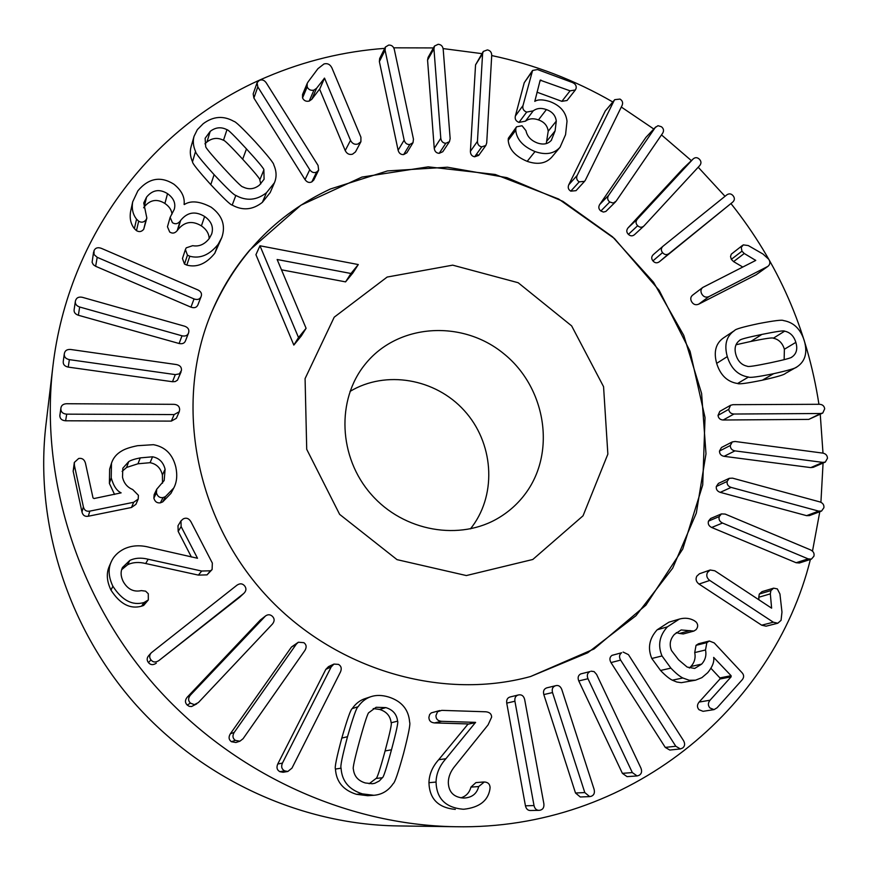 <?xml version="1.0" encoding="UTF-8"?>
<svg xmlns="http://www.w3.org/2000/svg" width="871" height="871" viewBox="0 0 871 871"><rect width="100%" height="100%" fill="white"/><g stroke="black" fill="none" stroke-linecap="round" stroke-linejoin="round"><path stroke-width="1.31" d="M221.833 237.467L214.767 253.287C206.22 263.837 196.9 267.778 186.819 265.1L184.5 264.055L182.464 258.502L185.392 249.542L187.45 255.17L189.813 256.248C200.058 258.981 209.519 254.996 218.186 244.294L221.833 237.467C225.872 225.545 222.312 215.464 211.174 207.2C199.742 201.19 190.793 200.308 184.325 204.543L184.097 204.402C184.946 197.064 181.527 190.314 173.83 184.151C160.591 175.898 148.603 178.109 137.89 190.793L132.697 201.811C131.554 208.659 132.838 214.44 136.551 219.165L138.674 221.201C141.461 222.845 143.911 222.388 146.034 219.808L146.851 218.098L143.737 202.976L146.557 197.118C152.545 189.845 159.535 188.691 167.537 193.667C173.699 198.131 175.942 203.368 174.254 209.367L170.15 217.315L172.414 222.66C175.234 224.478 177.804 223.978 180.112 221.158L180.645 220.407C187.341 212.132 195.333 210.826 204.62 216.487C211.403 221.267 213.754 227.102 211.686 233.972L209.356 238.371C204.62 244.424 199.067 246.852 192.687 245.676L186.231 247.843L185.392 249.542M186.819 265.1L189.813 256.248M209.182 238.589C209.007 233.602 206.416 229.367 201.408 225.894L204.62 216.487M201.408 225.894C192.273 220.33 184.402 221.626 177.804 229.792L180.645 220.407M177.804 229.792L177.27 230.532C174.995 233.308 172.469 233.809 169.693 232.024L167.461 226.765L170.15 217.315M171.979 214.135C171.631 210.031 169.268 206.471 164.902 203.455L167.537 193.667M164.902 203.455C157.03 198.566 150.139 199.709 144.238 206.884L146.557 197.118M144.238 206.884L143.639 207.777M146.851 218.098L143.726 229.247C141.635 231.795 139.218 232.252 136.475 230.641L134.384 228.627L136.551 219.165M134.384 228.627C130.726 223.989 129.463 218.283 130.596 211.533L132.697 201.811M214.767 253.287L218.186 244.294M188.474 333.168L185.458 340.899C184.445 343.305 182.322 344.176 179.099 343.501L182.006 335.803C185.283 336.489 187.439 335.607 188.474 333.168L188.669 332.548C189.377 329.521 188.005 327.409 184.576 326.19L82.451 297.338C78.804 296.554 76.496 297.664 75.527 300.647L75.352 301.41C75.048 304.023 76.485 305.884 79.664 307.006L182.006 335.803M179.099 343.501L78.368 315.258L79.664 307.006M78.368 315.258C75.233 314.159 73.817 312.33 74.122 309.749L75.352 301.41M179.263 411.722L176.367 418.287L171.326 421.107L174.146 414.574L179.263 411.722L179.655 409.522C179.48 406.322 177.564 404.59 173.906 404.329L66.621 403.73C63.289 403.904 61.384 405.309 60.916 407.944L60.839 408.945C60.981 412.125 62.941 413.856 66.719 414.15L174.146 414.574M171.326 421.107L65.619 420.791L66.719 414.15M65.619 420.791C61.885 420.497 59.957 418.799 59.827 415.674L60.916 407.944M212.099 569.558L207.037 574.871L198.392 575.11L145.707 563.526C138.837 561.828 132.806 562.231 127.634 564.735L129.79 560.445C135.049 557.908 141.178 557.505 148.168 559.226L201.702 571.038L210.488 570.788L212.099 569.558L212.35 563.091L190.967 521.794C188.974 518.419 186.416 517.439 183.291 518.855L180.972 520.891L181.135 526.607L197.51 558.257L149.856 547.445C140.318 544.832 131.695 545.344 124.02 548.98C117.857 552.116 113.568 556.46 111.14 562.013C107.993 569.177 108.57 577.244 112.882 586.227C122.027 600.391 132.392 605.835 143.998 602.547L148.32 599.945L148.288 593.75L145.609 591.148L141.309 590.614C133.622 592.269 127.58 589.232 123.214 581.523C120.677 576.352 120.438 571.67 122.506 567.467L129.79 560.445M127.634 564.735L121.646 569.667M148.32 599.945L143.661 605.432L141.603 606.162L143.998 602.547M141.603 606.162C130.182 609.395 119.98 604.049 110.987 590.113L112.882 586.227M110.987 590.113C106.752 581.284 106.186 573.336 109.289 566.281L111.14 562.013M191.424 557.037L178.174 531.397L178 525.768L180.972 520.891M272.383 624.115C274.681 621.263 274.692 618.671 272.416 616.352C270.239 614.371 267.93 614.24 265.492 615.982L190.477 695.036C188.038 697.987 188.016 700.687 190.422 703.126L194.364 704.65L198.381 702.581L272.383 624.115M196.726 703.888L191.576 706.523L189.279 706.359L187.232 705.075C184.87 702.679 184.892 700.023 187.287 697.127L190.477 695.036M187.287 697.127L260.331 620.032L264.664 616.712M260.331 620.032L265.492 615.982M340.517 671.879C341.922 668.482 341.225 665.977 338.449 664.377L333.952 664.083L331.209 666.881L282.444 763.083C280.952 766.611 281.671 769.202 284.61 770.868L287.865 771.466L291.981 768.102L340.517 671.879M287.865 771.466L283.075 772.272L279.874 771.684C276.989 770.051 276.281 767.493 277.751 764.03L282.444 763.083M277.751 764.03L325.819 669.374L331.209 666.881M325.819 669.374L328.509 666.62L333.952 664.083M391.482 749.789C386.419 768.44 383.382 777.759 382.347 777.738L379.266 780.993L374.813 783.269L372.309 783.748L365.363 782.975C358.123 780.808 354.138 776.224 353.397 769.224C352.515 768.679 354.617 759.055 359.723 740.339C364.905 721.667 367.987 712.402 368.977 712.543L376.13 707.285L385.864 707.611C392.897 709.778 396.806 714.296 397.59 721.155C398.493 721.591 396.457 731.128 391.482 749.789L385.091 750.944C390.012 732.576 392.026 723.191 391.133 722.767L397.59 721.155M369.141 783.737L376.087 778.445L382.347 777.738M376.087 778.445C377.089 778.456 380.094 769.289 385.091 750.944M391.133 722.767C390.371 716.016 386.528 711.574 379.604 709.44L373.234 708.569M403.578 753.393C408.564 733.992 410.579 723.616 409.642 722.255C408.706 709.636 401.749 701.231 388.738 697.04C382.151 695.047 376.228 694.916 370.97 696.658C365.842 698.368 361.552 701.721 358.09 706.729C356.598 707.35 353.071 717.345 347.507 736.703C342.292 756.191 340.147 766.687 341.073 768.189C341.9 781.135 349.01 789.692 362.401 793.873L373.866 795.288C381.966 794.646 388.444 790.716 393.278 783.53C394.803 782.757 398.232 772.708 403.578 753.393M373.866 795.288L367.714 795.702L356.435 794.308C343.25 790.204 336.25 781.777 335.455 769.049L341.073 768.189M335.455 769.049C334.54 767.569 336.663 757.247 341.802 738.075C347.3 719.021 350.784 709.19 352.254 708.569L358.09 706.729M352.254 708.569C355.662 703.648 359.886 700.349 364.938 698.662L370.97 696.658M524.669 699.533C523.754 696.016 521.805 694.459 518.822 694.884L518.408 694.96C515.665 695.711 514.5 697.802 514.913 701.231L534.021 805.566C534.783 808.724 536.438 810.324 538.997 810.346L540.02 810.226C542.981 809.551 544.266 807.363 543.852 803.661L524.669 699.533M538.997 810.346L530.33 810.509C527.826 810.487 526.193 808.919 525.442 805.806L534.021 805.566M525.442 805.806L506.737 703.126L514.913 701.231M506.737 703.126C506.334 699.751 507.488 697.693 510.188 696.952L518.408 694.96M637.093 775.941L627.066 776.638L622.384 773.339L578.78 680.937C577.484 677.66 578.137 675.319 580.75 673.904L589.972 671.585C587.326 673.011 586.662 675.395 587.979 678.727L632.335 772.588L637.093 775.941L639.053 775.342C641.611 773.873 642.232 771.456 640.914 768.07L596.591 674.415L594.109 671.606L591.028 671.182M622.384 773.339L632.335 772.588M578.78 680.937L587.979 678.727M696.212 622.112L694.339 620.696C689.745 618.105 684.737 617.572 679.326 619.096L667.393 626.848C659.401 635.688 657.605 645.389 662.014 655.95L670.899 668.122C675.624 673.087 679.598 676.375 682.831 677.986L689.233 680.273L695.548 680.186L701.884 677.649L707.742 672.662C712.434 666.892 714.405 661.797 713.665 657.398L731.096 675.7L731.139 676.811L710.05 700.219C707.851 702.962 707.829 705.554 709.974 707.992L714.057 709.615L717.094 707.764L742.157 679.826C744.15 677.42 744.117 675.047 742.048 672.706L714.22 642.918L709.353 641.012L706.849 642.624L705.51 649.984C706.61 655.33 705.325 660.033 701.656 664.116L694.688 668.449L687.154 667.066L678.563 659.793L671.519 650.572C669.102 644.638 670.071 639.238 674.426 634.371L681.166 629.951L693.882 631.061L696.071 629.657C698.161 627.044 698.204 624.529 696.212 622.112M693.882 631.061L683.278 633.957L679.478 633.467L690.039 630.56M679.478 633.467L676.299 632.586M689.32 668.035L690.899 666.5C694.525 662.493 695.798 657.845 694.72 652.586L705.51 649.984M694.72 652.586L696.049 645.335L698.52 643.745L709.353 641.012M714.057 709.615L703.06 711.324L699.032 709.723C696.92 707.328 696.952 704.77 699.119 702.07L719.958 679.01L719.914 677.91L710.954 668.318M695.548 680.186L681.296 682.679L676.821 682.026L672.314 680.186C669.124 678.596 665.204 675.352 660.545 670.463L651.802 658.487L662.014 655.95M651.802 658.487C647.469 648.089 649.254 638.53 657.148 629.809L667.393 626.848M657.148 629.809L668.928 622.177L679.326 619.096M811.424 559.117L799.382 562.993L796.127 562.731L711.683 527.478C708.798 526.04 707.72 523.917 708.471 521.119L710.649 518.485L721.449 513.901L719.239 516.579C718.488 519.41 719.577 521.566 722.505 523.036L808.125 558.855L811.424 559.117L813.895 556.231C814.57 553.488 813.47 551.387 810.607 549.917L725.162 514.075L721.449 513.901M796.127 562.731L808.125 558.855M711.683 527.478L722.505 523.036M825.316 462.076L813.264 467.302L810.781 467.607L724.073 456.328C721.036 455.707 719.511 453.954 719.49 451.047L721.471 447.498L732.293 441.913L730.301 445.506C730.323 448.456 731.869 450.242 734.95 450.873L822.79 462.392L825.316 462.076L827.45 458.32C827.396 455.489 825.86 453.758 822.866 453.116L735.146 441.488L732.293 441.913M810.781 467.607L822.79 462.392M724.073 456.328L734.95 450.873M755.745 260.429L702.766 287.463C700.73 289.205 700.415 291.404 701.819 294.039C703.572 296.935 705.956 297.784 708.972 296.586L767.874 266.384C770.106 264.588 770.443 262.258 768.875 259.395L762.974 254.027L748.265 245.557L743.301 244.871L741.243 247.44L741.961 251.186L744.259 253.494L755.745 260.429M754.438 261.093L755.625 260.211M742.756 267.027L733.578 261.616L744.259 253.494M733.578 261.616L731.324 259.34L741.961 251.186M731.324 259.34L730.529 256.52L731.302 254.158L742.549 245.35M767.874 266.384L756.17 274.746L767.155 266.831M756.17 274.746L698.673 304.186L708.972 296.586M698.673 304.186C695.689 305.373 693.338 304.534 691.618 301.682C690.235 299.08 690.54 296.913 692.554 295.193L702.766 287.463M634.807 234.386L634.6 234.582C632.553 236.335 630.484 236.248 628.394 234.353C626.391 232.317 626.271 230.173 628.035 227.897L637.3 219.165C635.514 221.474 635.645 223.651 637.67 225.709C639.793 227.647 641.883 227.723 643.952 225.959L699.761 165.534C701.482 163.334 701.329 161.189 699.282 159.121C697.236 157.248 695.189 157.194 693.142 158.958L637.3 219.165M628.035 227.897L683.147 168.473L693.033 159.055M584.55 181.353L576.025 190.662L570.777 191.152C568.338 189.671 567.663 187.559 568.741 184.826L577.157 175.43C576.079 178.196 576.765 180.341 579.226 181.854L584.55 181.353L585.377 180.166L622.123 105.369C623.179 102.713 622.471 100.611 620 99.076L614.752 99.664L614.077 100.666L577.157 175.43M568.741 184.826L605.269 110.965L614.077 100.666M605.269 110.965L614.752 99.664M485.855 145.457L478.691 155.397L474.651 156.78C471.875 156.236 470.46 154.428 470.394 151.347L477.45 141.342C477.515 144.455 478.963 146.295 481.772 146.851L485.855 145.457L486.715 142.877L491.723 55.341C491.68 52.314 490.231 50.507 487.39 49.908L483.285 51.433L482.588 53.708L477.45 141.342M470.394 151.347L475.555 64.857L482.588 53.708M475.555 64.857L483.285 51.433M413.006 142.692L406.844 152.795L403.676 154.57C400.867 154.766 399.016 153.329 398.112 150.248L404.155 140.1C405.069 143.225 406.953 144.684 409.805 144.488L413.006 142.692L413.464 139.175L394.313 49.44C393.442 46.392 391.547 44.933 388.651 45.085L385.363 47.078L385.08 50.213L404.155 140.1M398.112 150.248L379.375 61.591L385.08 50.213M379.375 61.591L379.658 58.499L385.363 47.078M360.91 141.723L355.477 151.913L352.515 154.189C349.336 155.038 346.908 153.829 345.221 150.585L319.657 89.256L324.535 78.14L350.512 140.351C352.222 143.65 354.693 144.869 357.916 144.009L360.91 141.723L360.921 137.204L331.916 67.916C330.142 64.378 327.507 63.05 324.001 63.953L317.959 68.657L308.138 81.82L307.18 83.442L307.18 86.904C308.53 89.713 310.795 90.78 313.952 90.105L316.543 88.319L324.535 78.14M345.221 150.585L350.512 140.351M319.657 89.256L324.306 78.205M319.428 89.321L311.774 99.316L316.543 88.319M311.774 99.316L309.216 101.08L313.952 90.105M309.216 101.08C306.102 101.755 303.881 100.709 302.542 97.933L307.18 86.904M302.542 97.933L302.542 94.525L307.18 83.442M449.469 141.668L442.795 151.717L439.191 153.329C436.371 153.144 434.727 151.51 434.248 148.408L440.791 138.293C441.292 141.44 442.958 143.105 445.81 143.29L449.469 141.668L450.155 138.609L443.197 49.233C442.74 46.163 441.064 44.519 438.167 44.29L434.477 46.076L433.943 48.776L440.791 138.293M434.248 148.408L427.563 60.088L433.943 48.776M427.563 60.088L428.097 57.41L434.477 46.076M560.053 147.232L551.887 157.02C546.008 163.541 537.777 164.978 527.184 161.342C515.382 156.41 509.056 149.42 508.207 140.351L508.337 138.271L515.893 128.157L515.763 130.258C516.634 139.447 523.057 146.546 535.023 151.565C545.758 155.267 554.108 153.829 560.053 147.232L565.562 134.689L567.01 121.232C565.921 112.032 560.216 105.478 549.906 101.569C542.938 99.381 537.897 99.316 534.794 101.384L540.183 80.165L570.08 90.834L575.339 89.985L576.069 88.45C576.656 85.794 575.383 83.79 572.236 82.44L537.505 69.549L532.584 70.464L522.992 105.598C522.295 108.69 523.515 110.857 526.672 112.098L533.226 110.846C536.884 108.156 541.272 107.732 546.4 109.583C552.268 111.64 555.556 115.473 556.286 121.102L555.099 130.879L551.31 140.329C547.924 144.118 543.243 144.989 537.276 142.942C530.907 140.46 527.14 136.377 525.975 130.694L522.034 125.751L516.568 126.807L515.893 128.157M508.337 138.271L516.568 126.807M551.049 140.645L551.572 139.991M546.259 143.606L548.207 131.238L556.286 121.102M548.207 131.238C547.489 125.696 544.244 121.907 538.463 119.893C533.4 118.075 529.078 118.5 525.463 121.156L533.226 110.846M525.463 121.156L518.985 122.397C515.882 121.189 514.674 119.055 515.371 115.995L524.244 82.701L532.584 70.464M575.339 89.985L567.043 100.492L561.849 101.341L536.971 92.174M527.184 161.342L535.023 151.565M615.536 201.865L605.857 211.446L603.44 212.067L600.87 210.989C598.638 209.214 598.235 207.058 599.673 204.543L608.535 195.463C607.087 198.011 607.49 200.188 609.754 201.985L613.217 203.074L616.124 201.168L662.711 133.132C664.116 130.683 663.68 128.549 661.405 126.731L658.019 125.696L655.275 127.493L608.535 195.463M599.673 204.543L645.912 137.389L655.275 127.493M645.912 137.389L655.732 126.948M732.751 202.083L659.347 261.779C656.984 263.401 654.84 263.096 652.923 260.875C651.181 258.622 651.345 256.499 653.413 254.517L663.049 246.188C660.947 248.191 660.795 250.347 662.559 252.634C664.508 254.887 666.674 255.192 669.07 253.548L732.751 202.083C734.776 200.156 734.884 198.044 733.099 195.746C731.248 193.602 729.158 193.308 726.828 194.854L663.049 246.188M659.347 261.779L669.07 253.548M761.885 334.42C776.66 331.437 784.238 330.349 784.651 331.165C790.182 332.341 793.917 336.075 795.844 342.368C797.749 348.759 796.584 353.55 792.349 356.74L792.011 356.958C791.706 357.839 784.488 359.788 770.367 362.793C755.429 365.896 747.743 367.05 747.307 366.223C741.678 365.08 737.889 361.28 735.941 354.813C734.09 348.411 735.32 343.61 739.653 340.387L739.697 340.354C739.686 339.461 747.089 337.48 761.885 334.42L750.856 341.443L736.028 344.753M784.14 359.679L784.379 349.249C782.485 343.043 778.794 339.363 773.339 338.209L784.651 331.165M773.339 338.209C772.936 337.404 765.446 338.481 750.856 341.443M791.608 357.175L792.349 356.74M758.652 323.598C743.224 326.886 735.233 329.173 734.688 330.436L734.503 330.566C726.414 336.075 724.008 344.753 727.296 356.609C731.03 368.575 738.096 375.39 748.494 377.034C749.691 377.96 758.075 376.838 773.633 373.692C788.288 370.425 796.04 368.161 796.889 366.909L797.324 366.647C805.337 361.117 807.657 352.45 804.26 340.626C800.536 328.966 793.59 322.281 783.421 320.561C782.278 319.646 774.025 320.659 758.652 323.598M785.794 373.202L785.359 373.452C784.531 374.693 776.878 376.936 762.386 380.181C747.024 383.294 738.75 384.405 737.574 383.501L748.494 377.034M737.574 383.501C727.307 381.879 720.339 375.172 716.67 363.37C713.447 351.688 715.831 343.12 723.823 337.676L724.008 337.545M822.779 413.017L808.778 419.397L723.17 420.007C720.132 419.811 718.423 418.265 718.031 415.38L719.816 411.373L730.562 405.276L728.766 409.337C729.158 412.266 730.9 413.834 733.97 414.03L820.678 413.507L822.779 413.017L824.685 408.826C824.271 406.028 822.572 404.514 819.589 404.286L732.968 404.677L730.562 405.276M808.778 419.397L820.678 413.507M723.17 420.007L733.97 414.03M821.56 511.048L809.475 515.588L806.59 515.654L720.252 492.355C717.258 491.32 715.951 489.371 716.31 486.497L718.423 483.405L729.267 478.321L727.133 481.456C726.773 484.374 728.102 486.356 731.128 487.401L818.631 511.103L821.56 511.048L823.89 507.717C824.195 504.908 822.866 502.981 819.905 501.925L732.565 478.157L729.267 478.321M806.59 515.654L818.631 511.103M720.252 492.355L731.128 487.401M771.619 608.165L714.819 570.788L710.17 569.993L707.502 572.454C706.054 575.47 706.806 578.126 709.756 580.434L773.328 622.21L777.803 623.222L781.058 620.348L781.973 612.095L779.937 593.968L777.324 588.894L773.633 588.165L770.889 590.582L770.334 593.859L771.619 608.165M759.022 599.869L758.761 597.256L770.334 593.859M758.761 597.256L759.316 594.033L770.889 590.582M759.316 594.033L762.038 591.638L773.633 588.165M777.803 623.222L766.088 626.184L761.679 625.193L773.328 622.21M761.679 625.193L699.01 584.06L709.756 580.434M699.01 584.06C696.103 581.795 695.363 579.171 696.8 576.199L699.435 573.771L710.17 569.993M680.403 748.94L669.799 750.051L665.259 747.405L610.985 662.581C609.297 659.521 609.624 657.115 611.986 655.362L621.633 652.76C619.237 654.546 618.9 656.995 620.62 660.098L675.787 746.251L680.403 748.94L682.635 748.004C684.922 746.207 685.216 743.736 683.506 740.6L628.427 654.633L623.113 652.052M665.259 747.405L675.787 746.251M610.985 662.581L620.62 660.098M589.667 796.606L580.282 796.987L575.502 793.002L543.82 694.579C542.949 691.128 543.929 688.896 546.748 687.861L555.502 685.749C552.639 686.794 551.648 689.059 552.53 692.565L584.8 792.566L589.667 796.606L591.235 796.29C594.022 795.201 594.969 792.871 594.087 789.3L561.795 689.516C560.543 686.37 558.583 685.063 555.948 685.619M575.502 793.002L584.8 792.566M543.82 694.579L552.53 692.565M488.087 724.868L491.625 717.138C491.549 714.002 489.665 712.228 485.974 711.792L441.771 710.366L437.558 711.705L435.935 715.657C435.99 719.098 437.884 720.981 441.641 721.319L475.555 722.364L445.898 758.728C439.55 765.838 436.262 773.611 436.044 782.06C436.567 798.511 445.506 807.569 462.849 809.213L464.145 809.203C479.148 807.439 487.695 800.961 489.818 789.79L490.09 787.634C489.927 784.107 488 782.212 484.298 781.973L478.691 786.557C476.883 793.59 472.191 797.411 464.635 798.01L463.307 798.043C453.639 797.205 448.63 791.989 448.304 782.419C448.413 776.627 450.699 771.096 455.174 765.805L488.087 724.868M460.89 797.825C466.072 796.29 469.425 792.708 470.95 787.101L478.691 786.557M470.95 787.101L475.925 782.604L483.732 781.984M464.145 809.203L462.849 809.213M455.326 809.399C438.244 807.776 429.457 798.87 428.946 782.691L436.044 782.06M428.946 782.691C429.174 774.373 432.419 766.72 438.679 759.719L445.898 758.728M438.679 759.719L467.934 724.204L475.555 722.636M467.934 724.204L475.555 722.364M467.934 723.932L434.52 722.919C430.829 722.582 428.957 720.72 428.902 717.345L429.632 714.536L431.265 712.881L439.713 710.562M304.937 650.387C306.799 647.229 306.461 644.66 303.903 642.678L298.35 642.232L296.325 644.126L234.245 732.359C232.263 735.636 232.622 738.303 235.322 740.383L239.895 741.21L243.074 738.717L304.937 650.387M239.895 741.21L235.889 742.517L231.392 741.711C228.735 739.675 228.387 737.04 230.336 733.818L234.245 732.359M230.336 733.818L291.491 647.001L296.325 644.126M291.491 647.001L298.35 642.232M243.902 593.314L239.59 597.299L243.902 593.314C246.297 590.897 246.558 588.448 244.697 585.965C242.541 583.418 239.95 583.167 236.923 585.225L151.26 652.804C149.268 655.155 149.17 657.529 150.977 659.913C153.122 662.45 155.789 662.646 158.968 660.512L243.575 593.597M239.59 597.299L158.968 660.512M156.301 663.169C153.176 665.281 150.552 665.085 148.44 662.581C146.666 660.24 146.764 657.91 148.734 655.602L151.26 652.804M173.775 487.978L170.945 493.367L162.714 501.903L160.384 502.839L163.051 497.581L165.425 496.633L173.775 487.978C176.824 482.284 177.51 475.348 175.844 467.172C172.73 454.357 165.272 446.867 153.459 444.689L137.553 445.702C130.378 447.139 125.108 448.892 121.733 450.96C116.551 453.933 113.132 458.037 111.477 463.274L111.227 477.831C113.459 485.855 116.758 490.863 121.134 492.855L94.035 498.539L93.012 497.896L85.478 463.252C84.422 459.507 82.157 457.906 78.684 458.473L74.329 462.436L74.405 465.397L83.376 506.824C84.258 510.275 86.403 511.713 89.811 511.125L133.677 502.284L138.195 499.094L138.413 495.316L132.686 489.524C127.275 487.303 123.889 483.198 122.517 477.199L122.822 468.217L128.712 461.619C130.879 460.204 134.733 458.963 140.275 457.885L152.556 456.796C159.197 458.081 163.367 462.251 165.098 469.295L164.173 480.509L156.726 489.241L156.432 492.823C157.499 496.437 159.709 498.027 163.051 497.581M160.384 502.839C157.096 503.275 154.918 501.718 153.862 498.168L156.432 492.823M153.862 498.168L154.156 494.641L156.726 489.241M162.529 483.176L162.398 474.989C160.71 468.054 156.595 463.96 150.073 462.697L152.556 456.796M150.073 462.697L137.977 463.775L126.6 467.455L128.712 461.619M126.6 467.455L122.114 471.396M138.195 499.094L135.92 504.353L131.477 507.488L88.309 516.231C84.966 516.797 82.854 515.392 81.983 511.996L73.164 471.222L74.329 462.436M114.547 494.456L109.398 483.438L111.227 477.831M109.398 483.438L109.637 469.11L111.477 463.274M181.103 371.83L177.51 380.126L175.202 381.574L172.48 381.727L175.3 374.606L179.382 373.877L181.451 370.415C181.723 367.268 180.068 365.33 176.486 364.568L70.747 349.489C67.002 349.195 64.868 350.621 64.323 353.768L64.312 353.789C63.997 356.892 65.684 358.841 69.364 359.636L175.3 374.606M172.48 381.727L68.232 367.105L69.364 359.636M68.232 367.105C64.596 366.332 62.941 364.405 63.256 361.356L64.323 353.768M198.055 304.48L197.88 304.926C196.639 307.583 194.331 308.323 190.956 307.158L194.037 298.938C197.456 300.125 199.807 299.363 201.07 296.673L201.157 296.445C202.126 293.69 201.038 291.524 197.913 289.934L101.297 248.322C97.824 247.081 95.396 247.843 94.024 250.608L94.024 254.55L97.204 257.326L194.037 298.938M190.956 307.158L95.636 266.286L97.204 257.326M95.636 266.286L93.349 264.73L92.097 262.291L93.611 251.915M223.128 167.482C210.945 154.145 205.142 147.123 205.698 146.404L205.121 138.304L210.205 131.379C215.562 127.253 221.147 126.687 226.972 129.703C227.821 129.311 234.321 135.724 246.482 148.93C258.643 162.246 264.446 169.246 263.869 169.943L264.087 179.23L259.46 185.077C254.245 189.247 248.703 189.845 242.824 186.873C241.996 187.309 235.431 180.841 223.128 167.482M260.81 183.89L259.808 179.916C260.375 179.23 254.67 172.327 242.682 159.219C230.717 146.219 224.304 139.904 223.477 140.285C217.739 137.335 212.23 137.89 206.96 141.973L204.914 143.835M223.477 140.285L226.972 129.703M259.808 179.916L263.869 169.943M274.43 182.768L270.206 192.545L262.356 202.366C252.699 209.944 242.65 210.847 232.198 205.077C230.63 205.055 223.499 198.24 210.782 184.641C198.392 170.89 192.295 163.28 192.502 161.799L195.54 151.467C195.333 152.958 201.528 160.689 214.114 174.657C227.026 188.474 234.277 195.398 235.856 195.42C246.471 201.288 256.673 200.384 266.472 192.72L274.43 182.768C276.804 177.129 276.586 171.162 273.788 164.88C273.995 163.421 267.843 155.757 255.345 141.886C242.65 128.277 235.497 121.439 233.896 121.374C223.444 115.451 213.21 116.235 203.193 123.726L197.358 129.627L194.081 136.235C192.709 141.069 193.199 146.154 195.54 151.467M232.198 205.077L235.856 195.42M192.502 161.799C190.194 156.562 189.715 151.565 191.065 146.785L194.081 136.235M318.644 170.128L313.789 180.014L311.829 181.876C309.281 183.095 307.017 182.344 305.024 179.622L309.749 169.725C311.774 172.491 314.083 173.253 316.652 172.023L318.644 170.128L318.067 165.425L266.21 82.789C264.218 80.034 261.888 79.261 259.22 80.47L257.087 82.701L257.816 86.904L309.749 169.725M305.024 179.622L253.886 98.031L257.816 86.904M253.886 98.031L253.178 93.883L257.087 82.701M384.721 48.362C344.034 51.345 304.763 60.861 266.94 76.909C155.397 123.682 68.167 233.711 52.815 367.018C39.914 476.459 76.779 596.036 154.015 684.584C231.632 772.817 345.319 825.098 455.5 826.721C628.938 830.248 773.394 708.972 810.433 559.291M812.491 551.147L819.807 511.702M820.918 502.306L823.073 463.045M822.997 453.138L820.253 414.269M818.936 404.286C807.461 329.761 778.141 262.857 730.976 203.574M725.02 196.323L698.194 167.221M691.378 160.634L661.492 134.907M653.783 129.006L621.306 107.035M612.781 101.972C574.827 80.056 534.467 64.585 491.712 55.559M481.892 53.643L443.099 48.58M433.431 47.927L393.714 47.818M330.349 189.007L387.486 170.923L447.422 167.21L506.911 177.651L562.873 201.332L612.563 236.825L653.533 282.258L683.757 335.357L701.612 393.496L705.989 453.769L696.321 513.084L672.695 568.164L635.95 615.743L587.74 652.76L530.548 676.527C439.126 701.569 329.684 668.122 261.583 590.364C193.46 512.616 174.723 399.724 211.577 312.395C236.64 255.497 276.227 214.364 330.349 189.007M455.5 826.721L397.241 825.915C300.266 824.467 201.223 779.012 133.764 702.331C66.632 625.367 34.611 521.196 45.934 424.885L52.815 367.018M476.339 154.428L478.8 155.234M306.091 328.291L301.312 335.945L293.832 345.079L255.932 254.691L259.972 245.785L298.513 337.545L306.091 328.291L277.141 259.504L350.969 273.494L358.286 264.555L259.972 245.785M293.832 345.079L298.513 337.545M350.969 273.494L345.569 281.877L352.788 273.059L358.286 264.555M345.569 281.877L281.485 269.814M525.877 493.04C518.659 502.937 509.796 511.081 499.279 517.494C460.367 541.424 403.676 531.713 371.198 494.347C338.427 457.231 336.26 399.756 365.101 364.328C397.59 323.544 461.902 319.396 503.46 353.441C545.475 386.898 556.427 451.33 525.877 493.04M583.037 515.806L607.86 454.129L603.559 386.67L571.648 325.896L518.169 282.727L452.691 265.154L387.149 277.054L334.214 317.186L305.079 378.613L306.723 449.316L339.636 514.369L397.024 559.639L466.355 575.557L532.812 559.476L583.037 515.806M470.438 528.882L472.485 526.215C497.232 492.605 493.247 442.272 464.232 410.535C435.435 378.602 385.766 369.859 350.022 391.417M249.923 249.89C234.092 268.486 221.299 289.314 211.577 312.395C174.723 399.724 193.46 512.616 261.583 590.364C329.684 668.122 439.126 701.569 530.548 676.527L594.044 648.971L645.879 605.193L682.755 549.046L702.723 484.973L705.031 417.557L690.072 351.285L659.173 290.348L614.425 238.512L558.649 199.013L495.272 174.483L428.227 166.84L361.89 177.085L300.898 205.208L249.923 249.89M184.5 264.055L187.45 255.17M177.27 230.532L180.112 221.158M143.726 229.247L146.034 219.808M136.475 230.641L138.674 221.201M59.827 415.674L60.839 408.945M207.037 574.871L210.488 570.788M198.392 575.11L201.702 571.038M145.707 563.526L148.168 559.226M143.661 605.432L146.099 601.817M178.174 531.397L181.135 526.607M187.232 705.075L190.422 703.126M279.874 771.684L284.61 770.868M379.604 709.44L385.864 707.611M356.435 794.308L362.401 793.873M341.802 738.075L347.507 736.703M580.75 673.904L589.972 671.585M690.899 666.5L701.656 664.116M696.049 645.335L706.849 642.624M699.119 702.07L710.05 700.219M719.958 679.01L731.139 676.811M719.914 677.91L731.096 675.7M672.314 680.186L682.831 677.986M660.545 670.463L670.899 668.122M708.471 521.119L719.239 516.579M719.49 451.047L730.301 445.506M628.394 234.353L637.67 225.709M570.777 191.152L579.226 181.854M474.651 156.78L481.772 146.851M403.676 154.57L409.805 144.488M439.191 153.329L445.81 143.29M508.207 140.351L515.763 130.258M547.021 140.895L555.099 130.879M538.463 119.893L546.4 109.583M518.985 122.397L526.672 112.098M515.371 115.995L522.992 105.598M524.244 82.701L531.941 71.879M561.849 101.341L570.08 90.834M539.737 81.656L540.913 80.045M600.87 210.989L609.754 201.985M652.923 260.875L662.559 252.634M784.379 349.249L795.844 342.368M762.386 380.181L773.633 373.692M716.67 363.37L727.296 356.609M718.031 415.38L728.766 409.337M716.31 486.497L727.133 481.456M611.986 655.362L621.633 652.76M546.748 687.861L555.502 685.749M434.52 722.919L441.641 721.319M231.392 741.711L235.322 740.383M148.44 662.581L150.977 659.913M162.714 501.903L165.425 496.633M162.398 474.989L165.098 469.295M137.977 463.775L140.275 457.885M131.477 507.488L133.677 502.284M88.309 516.231L89.811 511.125M81.983 511.996L83.376 506.824M73.164 471.222L74.405 465.397M63.256 361.356L64.312 353.789M197.88 304.926L201.07 296.673M206.96 141.973L210.205 131.379M242.682 159.219L246.482 148.93M210.782 184.641L214.114 174.657M262.356 202.366L266.472 192.72M311.829 181.876L316.652 172.023M683.256 168.375L693.142 158.958M634.6 234.582L643.952 225.959M785.359 373.452L796.889 366.909M723.823 337.676L734.503 330.566M197.978 304.698L201.157 296.445"/></g></svg>
